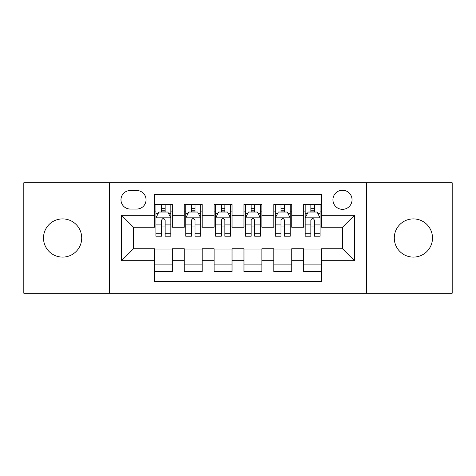 <?xml version="1.0" encoding="UTF-8"?>
<svg xmlns="http://www.w3.org/2000/svg" width="476" height="476" viewBox="0 0 476 476"><rect width="100%" height="100%" fill="white"/><g stroke="black" fill="none" stroke-linecap="round" stroke-linejoin="round"><path stroke-width="0.71" d="M413.388 218.895A19.105 19.105 0 0 0 394.283 238A19.105 19.105 0 0 0 413.388 257.105A19.105 19.105 0 0 0 432.5 238A19.105 19.105 0 0 0 413.388 218.895M62.612 218.895A19.105 19.105 0 0 0 43.5 238A19.105 19.105 0 0 0 62.612 257.105A19.105 19.105 0 0 0 81.717 238A19.105 19.105 0 0 0 62.612 218.895M342.488 190.233A9.556 9.556 0 0 0 332.932 199.789A9.556 9.556 0 0 0 342.488 209.339A9.556 9.556 0 0 0 352.044 199.789A9.556 9.556 0 0 0 342.488 190.233M366.371 293.228L452.2 293.228L452.2 182.772L366.371 182.772L366.371 293.228L109.629 293.228L109.629 182.772L23.8 182.772L23.8 293.228L109.629 293.228M321.592 204.412L303.676 204.412L303.676 215.313L291.734 215.313L291.734 227.254L303.676 227.254L303.676 215.313M291.734 215.313L291.734 204.412L273.825 204.412L273.825 215.313L261.883 215.313L261.883 227.254L273.825 227.254L273.825 215.313M261.883 215.313L261.883 204.412L243.968 204.412L243.968 215.313L232.032 215.313L232.032 227.254L243.968 227.254L243.968 215.313M232.032 215.313L232.032 204.412L214.117 204.412L214.117 215.313L202.175 215.313L202.175 227.254L214.117 227.254L214.117 215.313M202.175 215.313L202.175 204.412L184.266 204.412L184.266 227.254L172.324 227.254L172.324 204.412L154.408 204.412M154.408 271.588L172.324 271.588L172.324 248.746L184.266 248.746L184.266 271.588L202.175 271.588L202.175 248.746L214.117 248.746L214.117 260.687L202.175 260.687M214.117 260.687L214.117 271.588L232.032 271.588L232.032 248.746L243.968 248.746L243.968 260.687L232.032 260.687M243.968 260.687L243.968 271.588L261.883 271.588L261.883 248.746L273.825 248.746L273.825 260.687L261.883 260.687M273.825 260.687L273.825 271.588L291.734 271.588L291.734 248.746L303.676 248.746L303.676 260.687L291.734 260.687M130.228 209.041L136.796 209.041A9.252 9.252 0 0 0 146.049 199.789A9.252 9.252 0 0 0 136.796 190.531L130.228 190.531A9.252 9.252 0 0 0 120.975 199.789A9.252 9.252 0 0 0 130.228 209.041M366.371 182.772L109.629 182.772M321.592 215.313L321.592 194.416L154.408 194.416L154.408 227.254L133.512 227.254L133.512 248.746L154.408 248.746L154.408 281.584L321.592 281.584L321.592 248.746L342.488 248.746L342.488 227.254L321.592 227.254L321.592 215.313L354.43 215.313L354.43 260.687L321.592 260.687M154.408 260.687L121.57 260.687L121.57 215.313L154.408 215.313M303.676 260.687L303.676 271.588L321.592 271.588M154.408 211.88L155.902 211.88M161.572 211.88L165.154 211.88M170.83 211.88L172.324 211.88M154.408 226.957L155.902 226.957M161.572 226.957L165.154 226.957M170.83 226.957L172.324 226.957M154.408 249.043L172.324 249.043M154.408 264.12L172.324 264.12M184.266 226.957L185.759 226.957M191.429 226.957L195.011 226.957M200.682 226.957L202.175 226.957M184.266 211.88L185.759 211.88M191.429 211.88L195.011 211.88M200.682 211.88L202.175 211.88M184.266 249.043L202.175 249.043M184.266 264.12L202.175 264.12M214.117 249.043L232.032 249.043M214.117 264.12L232.032 264.12M214.117 211.88L215.61 211.88M221.28 211.88L224.862 211.88M230.539 211.88L232.032 211.88M214.117 226.957L215.61 226.957M221.28 226.957L224.862 226.957M230.539 226.957L232.032 226.957M243.968 249.043L261.883 249.043M243.968 264.12L261.883 264.12M243.968 211.88L245.461 211.88M251.138 211.88L254.72 211.88M260.39 211.88L261.883 211.88M243.968 226.957L245.461 226.957M251.138 226.957L254.72 226.957M260.39 226.957L261.883 226.957M273.825 249.043L291.734 249.043M273.825 264.12L291.734 264.12M273.825 211.88L275.318 211.88M280.989 211.88L284.571 211.88M290.241 211.88L291.734 211.88M273.825 226.957L275.318 226.957M280.989 226.957L284.571 226.957M290.241 226.957L291.734 226.957M303.676 249.043L321.592 249.043M303.676 264.12L321.592 264.12M303.676 211.88L305.17 211.88M310.846 211.88L314.428 211.88M320.098 211.88L321.592 211.88M303.676 226.957L305.17 226.957M310.846 226.957L314.428 226.957M320.098 226.957L321.592 226.957M133.512 227.254L121.57 215.313M133.512 248.746L121.57 260.687M354.43 215.313L342.488 227.254M354.43 260.687L342.488 248.746M165.154 208.298L161.572 208.298M170.83 233.775L165.154 233.775L165.154 236.209L170.83 236.209L170.83 217.996L167.844 212.028L158.889 212.028L155.902 217.996L155.902 236.209L161.572 236.209L161.572 233.775L155.902 233.775M155.902 217.996L155.902 204.412M170.83 217.996L170.83 204.412M161.572 212.028L161.572 204.412M165.154 204.412L165.154 212.028M165.154 233.775L165.154 220.239C163.964 217.937 162.768 217.937 161.572 220.239L161.572 233.775M195.011 208.298L191.429 208.298M200.682 233.775L195.011 233.775L195.011 236.209L200.682 236.209L200.682 217.996L197.695 212.028L188.74 212.028L185.759 217.996L185.759 236.209L191.429 236.209L191.429 233.775L185.759 233.775M185.759 217.996L185.759 204.412M200.682 217.996L200.682 204.412M191.429 212.028L191.429 204.412M195.011 204.412L195.011 212.028M195.011 233.775L195.011 220.239C193.815 217.937 192.625 217.937 191.429 220.239L191.429 233.775M224.862 208.298L221.28 208.298M230.539 233.775L224.862 233.775L224.862 236.209L230.539 236.209L230.539 217.996L227.552 212.028L218.597 212.028L215.61 217.996L215.61 236.209L221.28 236.209L221.28 233.775L215.61 233.775M215.61 217.996L215.61 204.412M230.539 217.996L230.539 204.412M221.28 212.028L221.28 204.412M224.862 204.412L224.862 212.028M224.862 233.775L224.862 220.239C223.672 217.937 222.476 217.937 221.28 220.239L221.28 233.775M254.72 208.298L251.138 208.298M260.39 233.775L254.72 233.775L254.72 236.209L260.39 236.209L260.39 217.996L257.403 212.028L248.448 212.028L245.461 217.996L245.461 236.209L251.138 236.209L251.138 233.775L245.461 233.775M245.461 217.996L245.461 204.412M260.39 217.996L260.39 204.412M251.138 212.028L251.138 204.412M254.72 204.412L254.72 212.028M254.72 233.775L254.72 220.239C253.524 217.937 252.334 217.937 251.138 220.239L251.138 233.775M284.571 208.298L280.989 208.298M290.241 233.775L284.571 233.775L284.571 236.209L290.241 236.209L290.241 217.996L287.26 212.028L278.305 212.028L275.318 217.996L275.318 236.209L280.989 236.209L280.989 233.775L275.318 233.775M275.318 217.996L275.318 204.412M290.241 217.996L290.241 204.412M280.989 212.028L280.989 204.412M284.571 204.412L284.571 212.028M284.571 233.775L284.571 220.239C283.381 217.937 282.185 217.937 280.989 220.239L280.989 233.775M314.428 208.298L310.846 208.298M320.098 233.775L314.428 233.775L314.428 236.209L320.098 236.209L320.098 217.996L317.111 212.028L308.156 212.028L305.17 217.996L305.17 236.209L310.846 236.209L310.846 233.775L305.17 233.775M305.17 217.996L305.17 204.412M320.098 217.996L320.098 204.412M310.846 212.028L310.846 204.412M314.428 204.412L314.428 212.028M314.428 233.775L314.428 220.239C313.232 217.937 312.036 217.937 310.846 220.239L310.846 233.775M184.266 260.687L172.324 260.687M184.266 215.313L172.324 215.313M170.753 217.847L155.979 217.847M155.902 213.67L158.068 213.67M168.665 213.67L170.83 213.67M161.572 224.916L155.902 224.916M170.83 224.916L165.154 224.916M165.154 210.196L161.572 210.196M200.61 217.847L185.83 217.847M185.759 213.67L187.919 213.67M198.522 213.67L200.682 213.67M191.429 224.916L185.759 224.916M200.682 224.916L195.011 224.916M195.011 210.196L191.429 210.196M230.461 217.847L215.682 217.847M215.61 213.67L217.776 213.67M228.373 213.67L230.539 213.67M221.28 224.916L215.61 224.916M230.539 224.916L224.862 224.916M224.862 210.196L221.28 210.196M260.318 217.847L245.539 217.847M245.461 213.67L247.627 213.67M258.224 213.67L260.39 213.67M251.138 224.916L245.461 224.916M260.39 224.916L254.72 224.916M254.72 210.196L251.138 210.196M290.17 217.847L275.39 217.847M275.318 213.67L277.478 213.67M288.081 213.67L290.241 213.67M280.989 224.916L275.318 224.916M290.241 224.916L284.571 224.916M284.571 210.196L280.989 210.196M320.021 217.847L305.247 217.847M305.17 213.67L307.335 213.67M317.932 213.67L320.098 213.67M310.846 224.916L305.17 224.916M320.098 224.916L314.428 224.916M314.428 210.196L310.846 210.196"/></g></svg>
